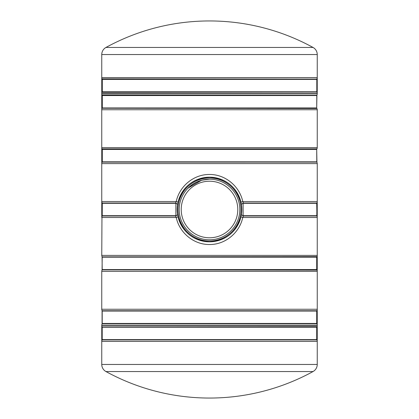 <?xml version="1.0" encoding="UTF-8"?>
<svg xmlns="http://www.w3.org/2000/svg" width="419" height="419" viewBox="0 0 419 419"><rect width="100%" height="100%" fill="white"/><g stroke="black" fill="none" stroke-linecap="round" stroke-linejoin="round"><path stroke-width="0.63" d="M243.083 215.926L241.402 214.701L243.444 215.995L316.795 215.995L316.932 202.77A2.692 2.692 0 0 0 317.241 201.518L242.763 201.518L240.972 202.131C236.316 186.586 225.825 178.264 209.5 177.179A32.321 32.321 0 0 1 241.821 209.5A32.321 32.321 0 0 1 209.5 241.821C225.804 240.747 236.295 232.43 240.972 216.869L242.763 217.482C239.537 232.739 225.312 244.706 209.51 244.518C193.672 244.712 179.452 232.713 176.237 217.482L175.556 215.995L175.875 215.654L175.875 203.346L175.556 203.006L176.237 201.518C179.463 186.261 193.688 174.294 209.49 174.482C225.328 174.288 239.548 186.287 242.763 201.518L243.444 203.006L243.125 203.346L243.125 215.654L243.444 215.995L242.763 217.482L317.241 217.482A2.692 2.692 0 0 0 316.932 216.23L316.701 203.304L243.418 203.304M209.5 181.218A28.283 28.283 0 0 0 181.218 209.5A28.283 28.283 0 0 0 209.5 237.783A28.283 28.283 0 0 0 237.783 209.5A28.283 28.283 0 0 0 209.5 181.218M208.735 179.206L208.557 179.212A30.304 30.304 0 0 0 188.073 188.073L201.659 180.228L208.557 179.212L201.659 180.228L188.073 188.073L201.659 180.228L208.557 179.212L201.659 180.228L188.073 188.073A30.304 30.304 0 0 0 209.5 239.804A30.304 30.304 0 0 0 239.804 209.5A30.304 30.304 0 0 0 208.557 179.212L201.659 180.228L188.073 188.073L201.659 180.228L209.5 179.196M317.241 201.518L317.241 163.609A2.692 2.692 0 0 0 316.932 162.357L316.701 149.431L102.299 149.431L102.21 149.138L102.068 162.357A2.692 2.692 0 0 0 101.759 163.609L101.759 201.518L176.237 201.518L178.028 202.131C182.705 186.57 193.196 178.253 209.5 177.179A32.321 32.321 0 0 0 177.179 209.5A32.321 32.321 0 0 0 209.5 241.821A32.321 32.321 0 0 1 177.179 209.5A32.321 32.321 0 0 1 209.5 177.179M101.765 163.41L101.765 147.844M101.759 109.741L101.759 147.645A2.692 2.692 0 0 0 102.068 148.902L316.932 148.902A2.692 2.692 0 0 0 317.241 147.645L317.241 109.741L101.759 109.741A2.692 2.692 0 0 1 102.068 108.484L102.299 107.95L316.701 107.95L316.795 95.265L102.068 95.029A2.692 2.692 0 0 1 101.759 93.777L101.759 93.578A2.692 2.692 0 0 1 102.068 92.327L316.795 92.091L316.795 79.102L102.068 78.866A2.692 2.692 0 0 1 101.759 77.615L101.759 54.543A8.081 8.081 0 0 1 105.955 47.457L313.045 47.457A8.081 8.081 0 0 1 317.241 54.543L101.759 54.543M316.701 95.563L102.299 95.563L102.21 95.265L102.21 108.249L316.932 108.484A2.692 2.692 0 0 1 317.241 109.741M101.765 109.542L101.765 93.971M101.759 93.777L317.241 93.777A2.692 2.692 0 0 1 316.932 95.029L316.701 107.95M101.759 309.259L317.241 309.259L317.241 271.355A2.692 2.692 0 0 0 316.932 270.098L102.205 269.862L102.068 256.643A2.692 2.692 0 0 1 101.759 255.391L317.241 255.391A2.692 2.692 0 0 1 316.932 256.643L102.205 256.878L102.068 270.098A2.692 2.692 0 0 0 101.759 271.355L101.759 309.259A2.692 2.692 0 0 0 102.068 310.516L102.068 323.971A2.692 2.692 0 0 0 101.759 325.223L101.759 325.422A2.692 2.692 0 0 0 102.068 326.673L102.068 340.134A2.692 2.692 0 0 0 101.759 341.385L101.759 364.457L317.241 364.457L317.241 341.385L101.759 341.385M317.235 255.59L317.235 271.156M102.299 323.437L316.701 323.437L316.932 323.971A2.692 2.692 0 0 1 317.241 325.223L101.759 325.223M317.235 309.458L317.235 325.029M317.241 309.259A2.692 2.692 0 0 1 316.932 310.516L316.701 311.05L102.299 311.05M102.299 339.6L316.701 339.6L316.932 340.134A2.692 2.692 0 0 1 317.241 341.385M317.235 325.621L317.235 341.186M101.759 325.422L317.241 325.422A2.692 2.692 0 0 1 316.932 326.673L102.205 326.909M316.795 92.091L316.932 92.327A2.692 2.692 0 0 1 317.241 93.578L101.759 93.578M101.765 93.379L101.765 77.814M101.759 77.615L317.241 77.615A2.692 2.692 0 0 1 316.932 78.866L316.79 92.086M317.235 201.717L317.235 217.283M105.955 371.543A215.486 215.486 0 0 0 313.045 371.543L105.955 371.543A8.081 8.081 0 0 1 101.759 364.457M313.045 371.543A8.081 8.081 0 0 0 317.241 364.457M317.241 255.391L317.241 217.482M101.759 255.391L101.969 216.434M317.241 77.615L317.241 54.543M208.557 179.212C200.654 179.699 193.861 182.689 188.189 188.189L188.073 188.073M243.083 203.074L241.402 204.299L243.444 203.006L316.795 203.006L316.701 203.304M316.701 79.401L102.299 79.401L102.21 79.107L102.205 92.091M102.21 92.086L102.299 91.792L316.701 91.792M316.701 149.431L316.79 162.116L102.205 162.122L102.299 161.823L316.701 161.823M175.582 203.304L102.299 203.304L102.21 203.011L102.068 216.23M102.299 203.304L102.21 215.989L175.556 215.995L177.598 214.701L175.917 215.926M102.299 269.569L316.701 269.569L316.79 269.862L316.795 256.878L316.701 257.177L102.299 257.177M102.205 310.751L102.205 323.735L316.795 323.735L316.795 310.751L102.205 310.751M102.21 326.914L102.205 339.898L316.795 339.898L316.79 326.914L316.701 327.208L102.299 327.208M101.759 217.482L176.237 217.482L178.028 216.869C182.684 232.414 193.175 240.736 209.5 241.821M101.969 202.566L102.205 203.006L175.556 203.006L177.598 204.299L175.917 203.074M209.5 241.014A31.514 31.514 0 0 0 241.014 209.5A31.514 31.514 0 0 0 209.5 177.986A31.514 31.514 0 0 0 177.986 209.5A31.514 31.514 0 0 0 209.5 241.014M317.241 163.609L101.759 163.609M101.759 147.645L317.241 147.645M317.241 271.355L101.759 271.355M243.418 215.696L316.701 215.696M101.765 341.186L101.765 325.621L101.765 341.186M101.765 217.283L101.765 201.717L101.765 217.283M317.235 77.814L317.235 93.379L317.235 77.814M316.701 323.437L316.701 311.05M316.701 339.6L316.701 327.208M316.701 269.569L316.701 257.177M102.299 215.696L175.582 215.696M102.299 95.563L102.299 107.95M102.299 79.401L102.299 91.792M102.299 149.431L102.299 161.823M313.045 47.457A215.486 215.486 0 0 0 105.955 47.457M101.759 201.518L102.068 202.77"/></g></svg>
